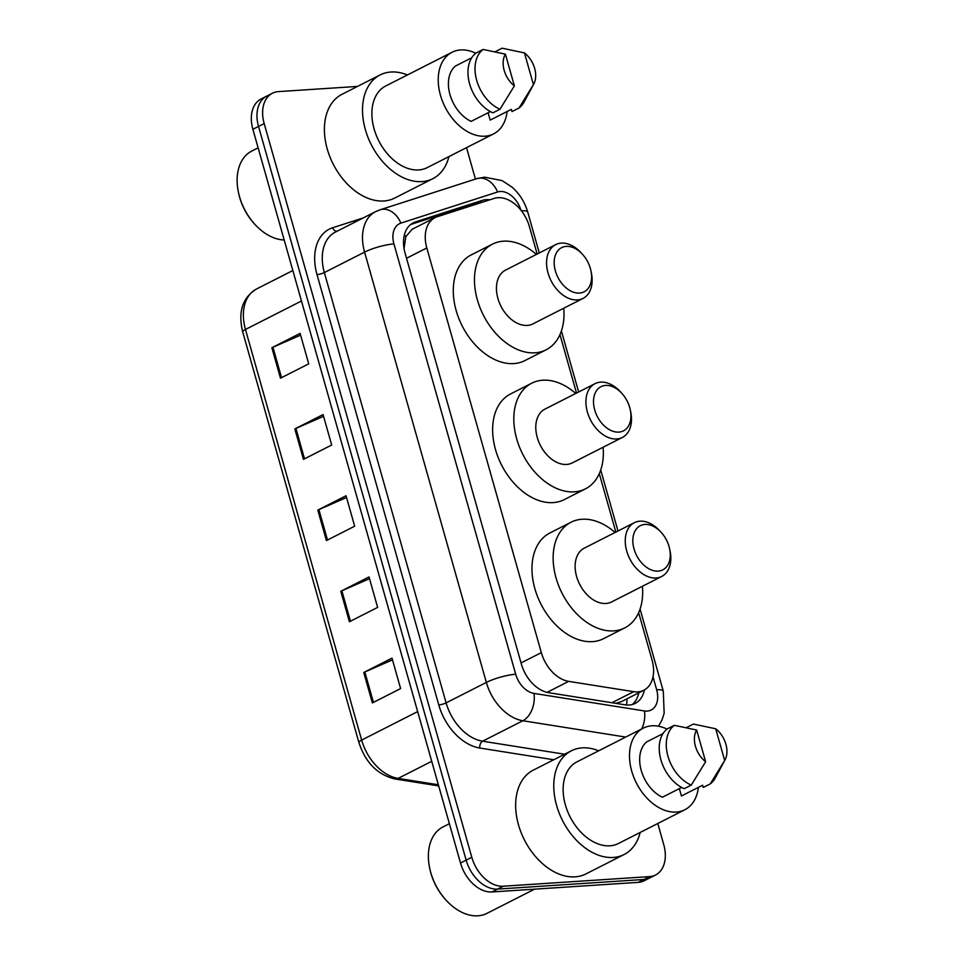 <?xml version="1.0" encoding="UTF-8"?>
<svg xmlns="http://www.w3.org/2000/svg" width="964" height="964" viewBox="0 0 964 964"><rect width="100%" height="100%" fill="white"/><g stroke="black" fill="none" stroke-linecap="round" stroke-linejoin="round"><path stroke-width="1.45" d="M537.165 254.038L529.417 226.648A32.33 21.919 63.1 0 0 494.11 198.427L437.21 216.743A32.33 21.919 63.1 0 0 435.017 217.647A32.33 21.919 63.1 0 0 426.811 247.965L541.322 652.628A32.33 21.919 63.1 0 0 568.688 681.367L633.685 691.682A32.33 21.919 63.1 0 0 637.782 691.887A32.33 21.919 63.1 0 0 643.819 690.26A32.33 21.919 63.1 0 0 652.026 659.942L638.65 612.694M615.912 703.371L621.684 701.515L643.819 690.26M435.017 217.647L412.122 229.287L405.82 236.734L404.049 248.579M615.839 532.092L599.307 473.673M576.508 393.071L559.964 334.641M489.857 199.801A32.33 21.919 63.1 0 0 482.325 200.379L415.472 221.901A32.33 21.919 63.1 0 0 413.279 222.805A32.33 21.919 63.1 0 0 405.073 253.122L521.331 663.955A32.33 21.919 63.1 0 0 548.697 692.694L625.07 704.817A32.33 21.919 63.1 0 0 629.167 705.021A32.33 21.919 63.1 0 0 635.204 703.395A32.33 21.919 63.1 0 0 644.398 689.947M638.746 692.827A32.33 21.919 -116.9 0 1 632.227 704.527M657.785 823.509L663.762 844.669A32.33 21.919 -116.9 0 1 655.568 874.987A32.33 21.919 -116.9 0 1 649.531 876.613L503.268 886.217A32.33 21.919 -116.9 0 1 471.794 857.273L264.184 123.561A32.33 21.919 -116.9 0 1 272.39 93.243A32.33 21.919 -116.9 0 1 278.415 91.616L357.499 86.423M466.528 147.649L475.433 179.099M655.568 874.987L644.265 880.722A32.33 21.919 -116.9 0 1 638.228 882.361L491.977 891.953L497.617 889.085A32.33 21.919 -116.9 0 1 466.154 860.141L258.533 126.429A32.33 21.919 -116.9 0 1 266.739 96.111A32.33 21.919 -116.9 0 0 258.533 126.429L466.154 860.141A32.33 21.919 -116.9 0 0 497.617 889.085L643.88 879.481L497.617 889.085L503.268 886.217M649.917 877.855A32.33 21.919 -116.9 0 1 643.88 879.481A32.33 21.919 -116.9 0 0 649.917 877.855M410.652 224.504L476.674 203.247A32.33 21.919 -116.9 0 1 481.482 202.488M491.977 891.953A32.33 21.919 -116.9 0 1 460.503 863.009L252.881 129.309A32.33 21.919 -116.9 0 1 261.087 98.991L272.39 93.243M271.86 347.739L300.105 333.387L308.721 363.838L280.476 378.189L271.86 347.739A8.616 1.771 164.2 0 1 272.945 347.233L281.548 377.647M340.786 591.293L369.019 576.942L377.635 607.392L349.402 621.744L340.786 591.293A8.616 1.771 164.2 0 1 341.858 590.787L350.462 621.202M363.753 672.486L391.999 658.123L400.614 688.573L372.369 702.925L363.753 672.486A8.616 1.771 164.2 0 1 364.826 671.98L373.442 702.382M294.839 428.932L323.073 414.568L331.688 445.019L303.455 459.37L294.839 428.932A8.616 1.771 164.2 0 1 295.912 428.426L304.516 458.828M317.807 510.113L346.052 495.761L354.668 526.199L326.422 540.551L317.807 510.113A8.616 1.771 164.2 0 1 318.891 509.607L327.495 540.021M346.546 497.508L318.891 509.607M323.567 416.315L295.912 428.426M392.493 659.87L364.826 671.98M369.513 578.689L341.858 590.787M300.599 335.135L272.945 347.233M534.586 889.157L486.977 913.354A48.489 32.884 -116.9 0 1 477.927 915.8A48.489 32.884 -116.9 0 1 446.416 900.545A48.489 32.884 -116.9 0 1 429.486 867.226A48.489 32.884 -116.9 0 1 443.03 826.907L449.381 823.678M640.168 832.462A58.189 39.464 -116.9 0 1 624.082 854.538A58.189 39.464 -116.9 0 1 613.225 857.466A58.189 39.464 -116.9 0 1 559.18 813.062A58.189 39.464 -116.9 0 1 571.351 750.799A58.189 39.464 -116.9 0 1 582.208 747.871A58.189 39.464 -116.9 0 1 598.668 750.811M624.082 854.538L585.967 873.914A58.189 39.464 -116.9 0 1 575.11 876.842A58.189 39.464 -116.9 0 1 521.054 832.438A58.189 39.464 -116.9 0 1 533.237 770.176L571.351 750.799M698.382 787.371A45.79 31.053 -116.9 0 1 684.826 809.76A45.79 31.053 -116.9 0 1 676.282 812.062A45.79 31.053 -116.9 0 1 633.746 777.117A45.79 31.053 -116.9 0 1 643.325 728.109A45.79 31.053 -116.9 0 1 651.869 725.808A45.79 31.053 -116.9 0 1 667.016 729.097M684.826 809.76L618.466 843.488A45.79 31.053 -116.9 0 1 609.923 845.802A45.79 31.053 -116.9 0 1 567.386 810.845A45.79 31.053 -116.9 0 1 576.966 761.849L643.325 728.109M662.967 733.628L646.724 741.882A32.33 21.919 -116.9 0 0 641.229 770.441A32.33 21.919 -116.9 0 0 662.389 797.24L681.644 787.443M705.636 761.717A21.545 14.617 -116.9 0 1 696.659 730.037L705.636 761.717L691.248 785.106A34.487 23.389 -116.9 0 1 667.944 756.186A34.487 23.389 -116.9 0 1 674.33 725.314L667.269 728.904A34.487 23.389 -116.9 0 0 660.882 759.777A34.487 23.389 -116.9 0 0 684.187 788.697L691.248 785.106M696.659 730.037L674.33 725.314M725.049 759.813A21.545 14.617 -116.9 0 1 724.675 760.476L715.71 728.784A21.545 14.617 -116.9 0 1 725.049 759.813L715.324 777.876A34.487 23.389 -116.9 0 1 710.299 783.853L703.238 787.443L702.611 785.226L681.428 795.987L679.343 788.612M446.416 900.545L445.838 899.906A46.332 31.426 -116.9 0 1 429.655 868.07L429.486 867.226M686.404 727.615L693.381 724.06L715.71 728.784M724.675 760.476L710.299 783.853M605.621 385.419A24.787 16.81 -116.9 0 1 621.72 393.216A24.787 16.81 -116.9 0 1 630.372 410.242A24.787 16.81 -116.9 0 1 618.828 432.101A24.787 16.81 -116.9 0 1 594.704 409.905A24.787 16.81 -116.9 0 1 605.621 385.419M630.372 410.242L630.793 412.363A30.173 20.461 -116.9 0 1 622.358 437.451A30.173 20.461 -116.9 0 1 616.731 438.969A30.173 20.461 -116.9 0 1 588.703 415.942A30.173 20.461 -116.9 0 1 595.017 383.66A30.173 20.461 -116.9 0 1 600.644 382.142A30.173 20.461 -116.9 0 1 620.25 391.625L621.72 393.216M595.017 383.66L544.901 409.134A30.173 20.461 63.1 0 0 538.587 441.416A30.173 20.461 63.1 0 0 566.615 464.443A30.173 20.461 63.1 0 0 572.242 462.925L622.358 437.451M603.078 447.248A59.262 40.187 -116.9 0 1 585.425 488.856A59.262 40.187 -116.9 0 1 574.363 491.845A59.262 40.187 -116.9 0 1 519.319 446.621A59.262 40.187 -116.9 0 1 531.718 383.202A59.262 40.187 -116.9 0 1 542.78 380.214A59.262 40.187 -116.9 0 1 575.737 393.457M585.425 488.856L564.241 499.629A59.262 40.187 -116.9 0 1 553.179 502.606A59.262 40.187 -116.9 0 1 498.135 457.382A59.262 40.187 -116.9 0 1 510.534 393.963L531.718 383.202M644.952 524.44A24.787 16.81 -116.9 0 1 661.063 532.249A24.787 16.81 -116.9 0 1 669.715 549.275A24.787 16.81 -116.9 0 1 658.171 571.122A24.787 16.81 -116.9 0 1 634.035 548.938A24.787 16.81 -116.9 0 1 644.952 524.44M669.715 549.275L670.137 551.384A30.173 20.461 -116.9 0 1 661.702 576.472A30.173 20.461 -116.9 0 1 656.074 577.99A30.173 20.461 -116.9 0 1 628.046 554.975A30.173 20.461 -116.9 0 1 634.36 522.681A30.173 20.461 -116.9 0 1 639.988 521.163A30.173 20.461 -116.9 0 1 659.593 530.658L661.063 532.249M634.36 522.681L584.232 548.167A30.173 20.461 63.1 0 0 577.93 580.448A30.173 20.461 63.1 0 0 605.946 603.476A30.173 20.461 63.1 0 0 611.586 601.958L661.702 576.472M642.422 586.281A59.262 40.187 -116.9 0 1 624.768 627.889A59.262 40.187 -116.9 0 1 613.707 630.878A59.262 40.187 -116.9 0 1 558.65 585.642A59.262 40.187 -116.9 0 1 571.049 522.223A59.262 40.187 -116.9 0 1 582.111 519.247A59.262 40.187 -116.9 0 1 615.08 532.49M624.768 627.889L603.585 638.65A59.262 40.187 -116.9 0 1 592.523 641.638A59.262 40.187 -116.9 0 1 537.478 596.415A59.262 40.187 -116.9 0 1 549.878 532.996L571.049 522.223M566.278 246.386A24.787 16.81 -116.9 0 1 582.377 254.183A24.787 16.81 -116.9 0 1 591.028 271.209A24.787 16.81 -116.9 0 1 579.485 293.068A24.787 16.81 -116.9 0 1 555.36 270.872A24.787 16.81 -116.9 0 1 566.278 246.386M591.028 271.209L591.45 273.33A30.173 20.461 -116.9 0 1 583.027 298.418A30.173 20.461 -116.9 0 1 577.388 299.937A30.173 20.461 -116.9 0 1 549.36 276.909A30.173 20.461 -116.9 0 1 555.674 244.627A30.173 20.461 -116.9 0 1 561.313 243.109A30.173 20.461 -116.9 0 1 580.906 252.604L582.377 254.183M555.674 244.627L505.558 270.101A30.173 20.461 63.1 0 0 499.244 302.395A30.173 20.461 63.1 0 0 527.272 325.41A30.173 20.461 63.1 0 0 532.899 323.892L583.027 298.418M563.735 308.215A59.262 40.187 -116.9 0 1 546.082 349.836A59.262 40.187 -116.9 0 1 535.02 352.812A59.262 40.187 -116.9 0 1 479.976 307.588A59.262 40.187 -116.9 0 1 492.375 244.169A59.262 40.187 -116.9 0 1 503.437 241.181A59.262 40.187 -116.9 0 1 536.394 254.424M546.082 349.836L524.91 360.596A59.262 40.187 -116.9 0 1 513.848 363.585A59.262 40.187 -116.9 0 1 458.792 318.349A59.262 40.187 -116.9 0 1 471.191 254.93L492.375 244.169M448.923 156.602A58.189 39.464 -116.9 0 1 432.836 178.677A58.189 39.464 -116.9 0 1 421.979 181.606A58.189 39.464 -116.9 0 1 367.923 137.201A58.189 39.464 -116.9 0 1 380.105 74.939A58.189 39.464 -116.9 0 1 390.962 72.011A58.189 39.464 -116.9 0 1 407.423 74.951M432.836 178.677L394.722 198.054A58.189 39.464 -116.9 0 1 383.853 200.982A58.189 39.464 -116.9 0 1 329.808 156.578A58.189 39.464 -116.9 0 1 341.979 94.315L380.105 74.939M507.136 111.511A45.79 31.053 -116.9 0 1 493.58 133.9A45.79 31.053 -116.9 0 1 485.037 136.201A45.79 31.053 -116.9 0 1 442.488 101.256A45.79 31.053 -116.9 0 1 452.08 52.249A45.79 31.053 -116.9 0 1 460.623 49.947A45.79 31.053 -116.9 0 1 475.77 53.237M493.58 133.9L427.221 167.628A45.79 31.053 -116.9 0 1 418.677 169.929A45.79 31.053 -116.9 0 1 376.141 134.984A45.79 31.053 -116.9 0 1 385.721 85.977L452.08 52.249M471.721 57.768L455.478 66.022A32.33 21.919 -116.9 0 0 449.971 94.568A32.33 21.919 -116.9 0 0 471.131 121.38L490.399 111.583M514.378 85.856A21.545 14.617 -116.9 0 1 505.413 54.165L514.378 85.856L500.003 109.233A34.487 23.389 -116.9 0 1 476.686 80.313A34.487 23.389 -116.9 0 1 483.084 49.453L476.023 53.044A34.487 23.389 -116.9 0 0 469.625 83.904A34.487 23.389 -116.9 0 0 492.941 112.824L500.003 109.233M505.413 54.165L483.084 49.453M533.803 83.952A21.545 14.617 -116.9 0 1 533.429 84.603L524.452 52.924A21.545 14.617 -116.9 0 1 533.803 83.952L524.079 102.015A34.487 23.389 -116.9 0 1 519.042 107.992L511.992 111.571L511.354 109.354L490.182 120.126L488.097 112.752M284.199 239.976A48.489 32.884 -116.9 0 1 255.171 224.672A48.489 32.884 -116.9 0 1 238.241 191.366A48.489 32.884 -116.9 0 1 251.785 151.047L258.123 147.817M255.171 224.672L254.58 224.046A46.332 31.426 -116.9 0 1 238.397 192.21L238.241 191.366M495.159 51.743L502.124 48.2L524.452 52.924M533.429 84.603L519.042 107.992M611.935 702.732L633.685 691.682M626.925 698.84A32.33 21.316 99 0 1 626.6 704.997M404.434 234.71A32.33 23.618 72.2 0 1 405.82 236.734M547.046 692.369L568.688 681.367M521.042 662.931L541.322 652.628M406.531 258.268L426.811 247.965M520.958 210.212A21.545 14.617 63.1 0 0 500.147 191.499A21.545 14.617 63.1 0 0 497.593 191.981L400.879 223.118A21.545 14.617 63.1 0 0 393.939 243.928L515.704 674.246A21.545 14.617 63.1 0 0 533.96 693.405L644.446 710.95A21.545 14.617 63.1 0 0 647.169 711.083A21.545 14.617 63.1 0 0 656.665 689.79L653.014 676.849M658.508 726.241L661.894 720.241L664.16 713.312L663.28 691.092A21.545 4.422 164.2 0 0 656.665 689.79M539.298 252.954L527.742 212.104C524.862 202.187 519.62 193.848 512.017 187.112L502.087 180.605L484.615 177.171L476.867 178.641A21.545 15.749 72.2 0 1 497.593 191.981M553.71 759.765L479.831 748.04A48.489 32.884 -116.9 0 1 438.777 704.925L317.011 274.607A48.489 32.884 -116.9 0 1 332.604 227.769L363.332 217.888M471.794 857.273L460.503 863.009M649.531 876.613L638.228 882.361M264.184 123.561L252.881 129.309M625.696 737.074L522.85 720.747L482.603 741.208L564.627 754.222M533.96 693.405A21.545 14.207 99 0 1 522.85 720.747A43.103 29.233 -116.9 0 1 486.35 682.428L446.115 702.876A43.103 29.233 63.1 0 0 482.603 741.208A5.386 3.555 -81 0 0 479.831 748.04M515.704 674.246A21.545 4.422 164.2 0 0 486.35 682.428L364.585 252.11L324.35 272.559L446.115 702.876A5.386 1.109 -15.8 0 1 438.777 704.925M393.939 243.928A21.545 4.422 164.2 0 0 364.585 252.11A43.103 29.233 -116.9 0 1 375.526 211.682L335.291 232.143A43.103 29.233 63.1 0 0 324.35 272.559A5.386 1.109 -15.8 0 1 317.011 274.607M332.604 227.769A5.386 3.94 -107.8 0 0 337.051 231.24M476.867 178.641L380.153 209.778A21.545 15.749 72.2 0 1 400.879 223.118M527.742 212.104A21.545 4.422 164.2 0 0 521.404 210.779M644.446 710.95A21.545 14.207 99 0 1 641.711 728.929M411.254 224.046L415.472 221.901M476.674 203.247L482.325 200.379M417.653 711.601L361.645 740.075A10.773 2.205 164.2 0 0 358.897 742.509L242.711 331.905A10.773 2.205 -15.8 0 1 245.458 329.471L361.645 740.075A43.103 29.233 63.1 0 0 398.144 778.394A10.773 7.11 99 0 1 394.939 778.96C377.539 774.803 365.525 762.657 358.897 742.509M242.711 331.905C237.879 311.999 242.446 297.719 256.4 289.055A43.103 29.233 63.1 0 0 245.458 329.471L301.467 300.997M431.727 761.319L398.144 778.394L438.367 784.78M380.153 209.778L375.526 211.682M663.28 691.092L640.072 609.067M617.984 531.007L600.741 470.046M578.641 391.974L561.397 331.014M438.68 785.901L394.939 778.96M256.4 289.055L292.851 270.523"/></g></svg>
